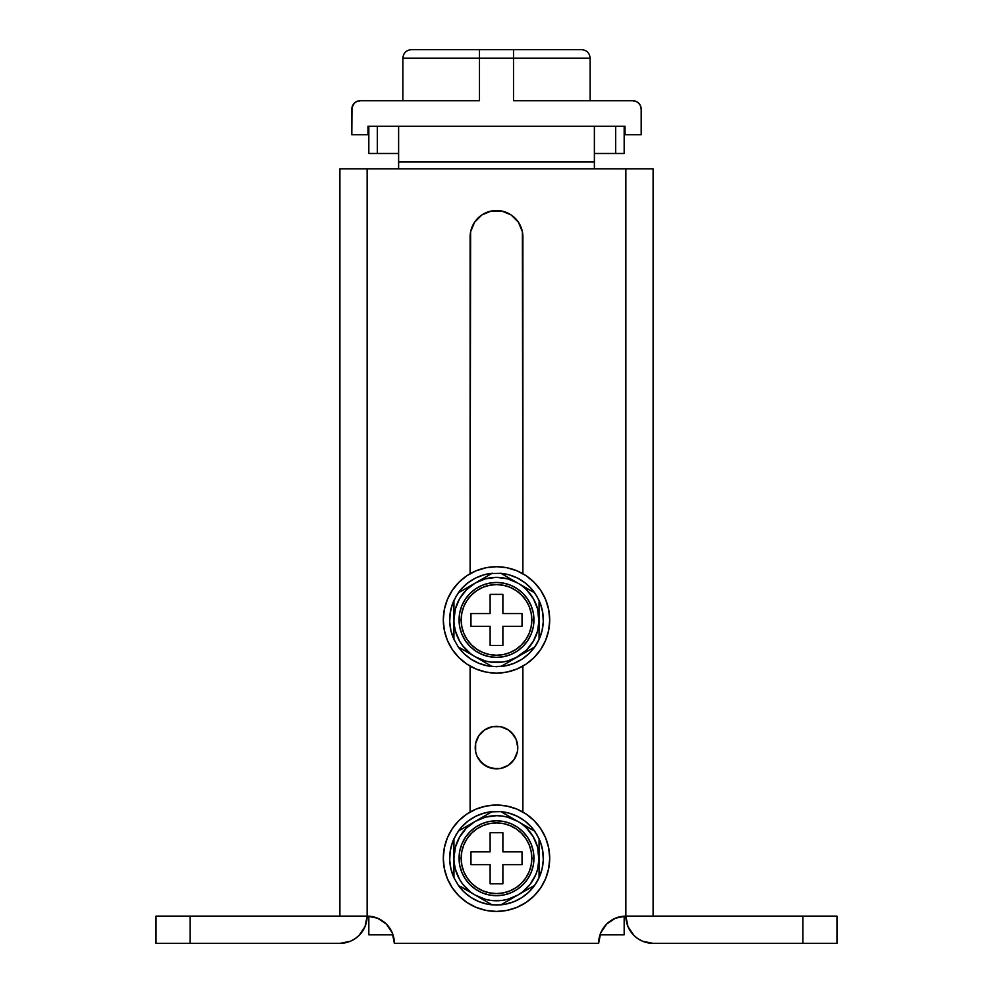 <?xml version="1.0" encoding="UTF-8"?>
<svg xmlns="http://www.w3.org/2000/svg" width="993" height="993" viewBox="0 0 993 993"><rect width="100%" height="100%" fill="white"/><g stroke="black" fill="none" stroke-linecap="round" stroke-linejoin="round"><path stroke-width="1.49" d="M802.915 943.35L836.962 943.35L836.962 916.117L653.109 916.117L653.109 168.81L339.891 168.81L339.891 916.117L339.891 168.81L625.875 168.81L625.875 916.117L615.449 918.19L606.611 924.086L600.715 932.923L598.642 943.35L394.358 943.35L598.642 943.35A27.233 27.233 0 0 1 625.875 916.117L802.915 916.117L802.915 943.35L653.109 943.35L836.962 943.35L836.962 916.117L802.915 916.117L802.915 943.35M630.468 931.248L633.857 935.369L627.948 926.531L625.875 916.117L653.109 916.117L653.109 168.81L625.875 168.81L625.875 916.117A27.233 27.233 0 0 0 653.109 943.35L642.682 941.277L637.978 938.757L642.682 941.277M350.318 941.277L355.022 938.757L350.318 941.277L339.891 943.35A27.233 27.233 0 0 0 367.125 916.117L190.085 916.117L190.085 943.35L339.891 943.35L156.038 943.35L156.038 916.117L156.038 943.35L190.085 943.35L190.085 916.117L156.038 916.117L367.125 916.117A27.233 27.233 0 0 1 394.358 943.35L392.285 932.923L386.389 924.086L377.551 918.19L367.125 916.117L367.125 168.81L367.125 916.117L365.052 926.531L359.143 935.369L362.532 931.248M522.889 812.038L522.889 666.104L522.889 812.038M522.889 573.718L522.38 231.754L518.433 222.246L511.159 214.96L501.651 211.025L496.5 210.516L491.349 211.025L481.841 214.96L474.567 222.246L470.62 231.754L470.111 573.718L470.111 236.905A26.389 26.389 0 0 1 496.5 210.516A26.389 26.389 0 0 1 522.889 236.905L522.889 573.718M470.111 666.104L470.111 812.038L470.111 666.104M606.611 924.086L603.223 928.219M600.715 932.923L599.164 938.037M393.836 938.037L392.285 932.923M522.38 231.754L518.433 222.246M501.651 211.025L491.349 211.025M481.841 214.96L477.844 218.249M470.62 231.754L470.111 236.905M637.978 938.757L633.857 935.369M359.143 935.369L355.022 938.757M517.775 747.592A21.275 21.275 0 0 1 496.5 768.867A21.275 21.275 0 0 1 475.225 747.592L475.635 751.738L475.635 743.434L475.225 747.592A21.275 21.275 0 0 1 496.5 726.305A21.275 21.275 0 0 1 517.775 747.592L516.161 739.45L517.775 747.592L517.365 751.738L517.775 747.592M594.385 126.248L398.615 126.248L398.615 168.81L398.615 161.996L594.385 161.996L398.615 161.996L398.615 126.248L367.981 126.248L625.019 126.248L625.019 134.763L641.193 134.763L641.193 109.23L641.193 134.763L625.019 134.763L625.019 126.248L594.385 126.248L594.385 161.996L594.385 126.248M478.812 759.409L484.683 765.28L492.354 768.458L500.646 768.458L508.317 765.28L500.646 768.458L496.5 768.867L488.357 767.241L481.456 762.636L476.839 755.735L475.635 751.738M514.188 735.763L508.317 729.892L500.646 726.715L492.354 726.715L484.683 729.892L492.354 726.715L500.646 726.715L508.317 729.892L511.544 732.536L516.161 739.45M476.839 739.45L475.635 743.434L478.812 735.763L484.683 729.892M624.175 916.167L624.175 934.835L624.175 916.167M599.995 934.835L624.175 934.835L599.995 934.835M594.385 168.81L594.385 161.996L594.385 168.81M517.365 751.738L514.188 759.409L508.317 765.28M368.825 934.835L393.005 934.835L368.825 934.835L368.825 916.167L368.825 934.835M368.825 153.493L398.615 153.493L377.34 153.493L377.34 126.248L377.34 153.493L368.825 153.493L368.825 126.248L368.825 153.493M594.385 153.493L624.175 153.493L624.175 126.248L624.175 153.493L615.66 153.493L615.66 126.248L615.66 153.493L594.385 153.493M464.538 100.715L360.322 100.715L479.482 100.715L479.482 58.165L513.518 58.165L513.518 100.715L528.462 100.715M632.678 100.715L513.518 100.715L632.678 100.715L635.942 101.36L638.698 103.21L640.547 105.978L641.193 109.23A8.515 8.515 0 0 0 632.678 100.715M351.807 109.23L351.807 134.763L367.981 134.763L367.981 126.248L367.981 134.763L351.807 134.763L351.969 107.567L354.302 103.21L357.058 101.36L360.322 100.715A8.515 8.515 0 0 0 351.807 109.23M640.547 105.978L641.031 107.567M352.453 105.978L353.235 104.501M354.302 103.21L357.058 101.36M479.482 100.715L479.482 58.165L402.873 58.165C403.381 53.001 406.224 50.159 411.387 49.65L581.613 49.65C586.776 50.159 589.619 53.001 590.127 58.165L513.518 58.165L513.518 100.715M479.482 58.165L402.873 58.165L479.482 58.165L479.482 49.65L411.387 49.65L479.482 49.65L479.482 58.165L590.127 58.165L513.518 58.165L513.518 49.65L581.613 49.65L513.518 49.65L513.518 58.165M513.518 49.65L479.482 49.65M461.174 619.917A35.326 35.326 0 0 0 496.5 655.243A35.326 35.326 0 0 0 531.826 619.917L533.949 619.917A37.449 37.449 0 0 1 496.5 657.366A37.449 37.449 0 0 1 459.051 619.917L461.174 619.917L461.857 613.029L463.868 606.4L467.132 600.293L471.526 594.944L476.876 590.55L482.983 587.285L489.611 585.274L496.5 584.592L503.389 585.274L510.017 587.285L516.124 590.55L521.474 594.944L525.868 600.293L529.132 606.4L531.143 613.029L531.826 619.917L531.143 626.806L529.132 633.435L525.868 639.542L521.474 644.891L516.124 649.285L510.017 652.55L503.389 654.561L496.5 655.243L489.611 654.561L482.983 652.55L476.876 649.285L471.526 644.891L467.132 639.542L463.868 633.435L461.857 626.806L461.174 619.917L459.051 619.917A37.449 37.449 0 0 1 496.5 582.469A37.449 37.449 0 0 1 533.949 619.917L531.826 619.917A35.326 35.326 0 0 0 496.5 584.592A35.326 35.326 0 0 0 461.174 619.917M462.738 594.013L459.647 598.642L466.412 589.817L475.225 583.065A42.562 42.562 0 0 1 517.775 583.065L500.894 573.309A46.808 46.808 0 0 1 534.668 592.809L539.062 600.417A46.808 46.808 0 0 1 500.894 666.526L517.775 656.77A42.562 42.562 0 0 1 453.938 619.917L453.938 639.418A46.808 46.808 0 0 1 453.938 600.417L453.938 619.917A42.562 42.562 0 0 1 475.225 583.065L458.332 592.809A46.808 46.808 0 0 1 492.106 573.309L475.225 583.065L485.49 578.807L496.5 577.355L507.51 578.807L517.775 583.065A42.562 42.562 0 0 1 539.062 619.917L539.062 602.056M501.242 573.52L502.309 574.128L501.242 573.52M505.127 575.754L504.059 575.133M507.919 577.367L506.256 576.412M510.687 578.969L508.826 577.889M513.654 580.682L514.808 581.339M488.941 575.133L478.328 581.265M491.734 573.532L488.99 575.108M519.798 584.219L520.667 584.728M532.62 591.629L522.392 586.143M534.668 592.809L511.68 579.54M539.062 605.68L539.062 606.549M539.062 608.548L539.062 609.541M539.062 612.098L539.062 612.83M522.417 586.168L526.588 589.817L533.353 598.642L537.61 608.895L539.062 623.48L539.062 616.727M460.38 648.193L492.106 666.526A46.808 46.808 0 0 1 458.332 647.026L453.938 639.418L453.938 635.756L453.938 637.767M453.938 634.155L453.938 635.768M453.938 631.275L453.938 633.236M453.938 627.725L453.938 627.005M470.583 653.667L462.738 645.822L459.647 641.193L455.39 630.927L453.938 623.107M473.202 655.603L472.333 655.107M459.771 647.858L470.608 653.692M501.266 666.303L492.106 666.526L488.941 664.689L491.758 666.315M487.873 664.081L488.941 664.689M485.08 662.468L486.744 663.423M482.313 660.866L481.357 660.32M481.344 660.308L484.174 661.934M479.346 659.153L478.192 658.483M530.262 645.822L533.353 641.193L526.588 650.005L514.684 658.558L534.668 647.026L539.062 639.418L539.062 619.917A42.562 42.562 0 0 1 517.775 656.77L507.51 661.028L502.061 662.108L490.964 662.108M501.242 666.315L514.672 658.57M453.938 616.318L453.938 600.417L458.332 592.809L459.833 591.94M462.949 590.152L458.704 592.598M475.225 583.065L466.487 588.104M453.938 604.079L453.938 602.106M534.668 647.026L533.167 647.883M530.051 649.683L534.296 647.237M517.775 656.77L526.513 651.731M539.062 635.756L539.062 637.717M539.062 639.418L539.062 623.505M453.938 619.917L455.39 608.895L459.647 598.642M539.062 619.893L537.61 630.927L533.353 641.193M470.967 613.537L470.967 626.298L490.12 626.298L490.12 645.45L502.88 645.45L502.88 626.298L522.033 626.298L522.033 613.537L502.88 613.537L502.88 594.385L490.12 594.385L490.12 613.537L470.967 613.537L490.12 613.537L490.12 594.385L502.88 594.385L502.88 613.537L522.033 613.537L522.033 626.298L502.88 626.298L502.88 645.45L490.12 645.45L490.12 626.298L470.967 626.298L470.967 613.537M490.939 662.108L485.49 661.028L475.225 656.77L481.32 660.295M459.051 619.917L459.771 627.216L461.906 634.242L465.357 640.721L470.024 646.393L475.697 651.06L482.164 654.511L489.189 656.646L496.5 657.366L503.811 656.646L510.836 654.511L517.303 651.06L522.976 646.393L527.643 640.721L531.094 634.242L533.229 627.216L533.949 619.917L533.229 612.607L531.094 605.581L527.643 599.114L522.976 593.429L517.303 588.775L510.836 585.311L503.811 583.189L496.5 582.469L489.189 583.189L482.164 585.311L475.697 588.775L470.024 593.429L465.357 599.114L461.906 605.581L459.771 612.607L459.051 619.917M539.062 616.343L539.062 604.067M526.724 651.607L529.319 650.105M453.938 623.492L453.938 630.257M500.894 573.309L491.758 573.52M466.276 588.228L463.681 589.718M534.296 592.598L533.229 591.977M500.174 573.246L508.987 574.798L517.341 578L524.937 582.73L531.491 588.824L536.766 596.048L540.577 604.141L542.774 612.818L543.283 621.755L542.079 630.617L539.199 639.095L534.768 646.865L528.946 653.667L521.933 659.215L513.989 663.336L505.412 665.869L496.5 666.725L487.588 665.869L479.011 663.336L471.067 659.215L464.054 653.667L458.232 646.865L453.801 639.095L450.921 630.617L449.717 621.755L450.226 612.818L452.423 604.141L456.234 596.048L461.509 588.824L468.063 582.73L475.659 578L484.013 574.798L492.826 573.246M468.063 582.73L461.509 588.824L456.234 596.048M452.423 604.141L450.226 612.818M450.921 630.617L453.801 639.095L458.232 646.865M464.054 653.667L471.067 659.215L479.011 663.336M487.588 665.869L496.5 666.725L505.412 665.869M539.199 639.095L542.079 630.617L543.283 621.755M531.491 588.824L524.937 582.73M517.341 578L508.987 574.798M549.7 619.917A53.2 53.2 0 0 0 496.5 566.718A53.2 53.2 0 0 0 443.3 619.917A53.2 53.2 0 0 1 496.5 566.718A53.2 53.2 0 0 1 549.7 619.917L548.67 609.541L545.641 599.561L540.726 590.363L534.11 582.295L526.054 575.679L516.856 570.764L506.877 567.735L496.5 566.718L486.123 567.735L476.144 570.764L466.946 575.679L458.89 582.295L452.274 590.363L447.359 599.561L444.33 609.541L443.3 619.917L444.33 630.294L447.359 640.274L452.274 649.472L458.89 657.527L466.946 664.143L476.144 669.059L486.123 672.087L496.5 673.117L506.877 672.087L516.856 669.059L526.054 664.143L534.11 657.527L540.726 649.472L545.641 640.274L548.67 630.294L549.7 619.917A53.2 53.2 0 0 1 496.5 673.117A53.2 53.2 0 0 1 443.3 619.917A53.2 53.2 0 0 0 496.5 673.117A53.2 53.2 0 0 0 549.7 619.917M540.726 590.363L534.11 582.295L526.054 575.679M466.946 575.679L458.89 582.295L452.274 590.363M452.274 649.472L458.89 657.527L466.946 664.143M526.054 664.143L534.11 657.527L540.726 649.472M461.174 858.237A35.326 35.326 0 0 0 496.5 893.563A35.326 35.326 0 0 0 531.826 858.237L533.949 858.237A37.449 37.449 0 0 1 496.5 895.686A37.449 37.449 0 0 1 459.051 858.237L461.174 858.237L461.857 851.349L463.868 844.72L467.132 838.613L471.526 833.264L476.876 828.87L482.983 825.605L489.611 823.594L496.5 822.912L503.389 823.594L510.017 825.605L516.124 828.87L521.474 833.264L525.868 838.613L529.132 844.72L531.143 851.349L531.826 858.237L531.143 865.126L529.132 871.755L525.868 877.862L521.474 883.211L516.124 887.605L510.017 890.87L503.389 892.881L496.5 893.563L489.611 892.881L482.983 890.87L476.876 887.605L471.526 883.211L467.132 877.862L463.868 871.755L461.857 865.126L461.174 858.237L459.051 858.237A37.449 37.449 0 0 1 496.5 820.789A37.449 37.449 0 0 1 533.949 858.237L531.826 858.237A35.326 35.326 0 0 0 496.5 822.912A35.326 35.326 0 0 0 461.174 858.237M462.738 832.333L459.647 836.962L466.412 828.137L475.225 821.385A42.562 42.562 0 0 1 517.775 821.385L500.894 811.629A46.808 46.808 0 0 1 534.668 831.129L539.062 838.737A46.808 46.808 0 0 1 500.894 904.846L517.775 895.09A42.562 42.562 0 0 1 453.938 858.237L453.938 877.738A46.808 46.808 0 0 1 453.938 838.737L453.938 858.237A42.562 42.562 0 0 1 475.225 821.385L458.332 831.129A46.808 46.808 0 0 1 492.106 811.629L475.225 821.385L485.49 817.127L496.475 815.675L502.036 816.035M501.242 811.84L502.309 812.448L501.242 811.84M505.127 814.074L504.059 813.453M507.919 815.687L506.256 814.732M510.687 817.289L508.826 816.209M513.654 819.002L514.808 819.659M488.941 813.453L478.328 819.585M491.734 811.852L488.99 813.428M519.798 822.539L520.667 823.048M532.62 829.949L517.775 821.385A42.562 42.562 0 0 1 539.062 858.237L539.062 840.376M534.668 831.129L522.392 824.463M539.062 844L539.062 844.869M539.062 846.868L539.062 847.861M539.062 850.418L539.062 851.15M522.417 824.488L526.588 828.137L533.353 836.962L537.61 847.215L539.062 861.8L539.062 855.047M460.38 886.513L492.106 904.846A46.808 46.808 0 0 1 458.332 885.346L453.938 877.738L453.938 874.076L453.938 876.087M453.938 872.475L453.938 874.088M453.938 869.62L453.938 871.556M453.938 866.045L453.938 865.325M470.583 891.987L462.738 884.142L459.647 879.513L455.39 869.247L453.938 861.428M473.202 893.923L472.333 893.427M459.771 886.178L470.608 892.012M492.106 904.846L488.941 903.009L492.106 904.846L500.894 904.846L514.684 896.878M491.758 904.635L490.691 904.015L491.758 904.635M487.873 902.401L488.941 903.009M485.08 900.788L486.744 901.743M482.313 899.186L481.357 898.64M481.344 898.628L484.174 900.254M479.346 897.473L478.192 896.803M453.938 854.638L453.938 838.737L458.332 831.129L459.833 830.26M462.949 828.472L458.704 830.918M475.225 821.385L466.487 826.424M453.938 842.399L453.938 840.426M533.353 879.513L530.262 884.142L535.823 874.523L537.61 869.247L539.062 858.237A42.562 42.562 0 0 1 517.775 895.09L534.668 885.346L539.062 877.738L539.062 858.213M534.668 885.346L533.167 886.203M530.051 888.003L534.296 885.557M530.262 884.142L522.405 891.999L517.775 895.09L526.513 890.051M539.062 874.076L539.062 876.037M539.062 877.738L539.062 861.825M507.535 817.14L517.775 821.385L511.68 817.86M453.938 858.237L455.39 847.215L459.647 836.962M485.465 899.335L475.225 895.09L481.32 898.615M502.036 900.428L490.964 900.428M470.967 851.857L470.967 864.618L490.12 864.618L490.12 883.77L502.88 883.77L502.88 864.618L522.033 864.618L522.033 851.857L502.88 851.857L502.88 832.705L490.12 832.705L490.12 851.857L470.967 851.857L490.12 851.857L490.12 832.705L502.88 832.705L502.88 851.857L522.033 851.857L522.033 864.618L502.88 864.618L502.88 883.77L490.12 883.77L490.12 864.618L470.967 864.618L470.967 851.857M517.775 895.09L507.51 899.348L502.061 900.428M490.939 900.428L485.49 899.348M502.061 816.047L507.51 817.127M459.051 858.237L459.771 865.536L461.906 872.562L465.357 879.041L470.024 884.713L475.697 889.38L482.164 892.831L489.189 894.966L496.5 895.686L503.811 894.966L510.836 892.831L517.303 889.38L522.976 884.713L527.643 879.041L531.094 872.562L533.229 865.536L533.949 858.237L533.229 850.927L531.094 843.901L527.643 837.434L522.976 831.749L517.303 827.095L510.836 823.631L503.811 821.509L496.5 820.789L489.189 821.509L482.164 823.631L475.697 827.095L470.024 831.749L465.357 837.434L461.906 843.901L459.771 850.927L459.051 858.237M539.062 854.663L539.062 842.387M526.724 889.927L529.319 888.425M453.938 861.812L453.938 868.577M500.894 811.629L491.758 811.84M466.276 826.548L463.681 828.038M534.296 830.918L533.229 830.297M500.174 811.566L508.987 813.118L517.341 816.32L524.937 821.05L531.491 827.144L536.766 834.368L540.577 842.461L542.774 851.138L543.283 860.075L542.079 868.937L539.199 877.415L534.768 885.185L528.946 891.987L521.933 897.535L513.989 901.656L505.412 904.189L496.5 905.045L487.588 904.189L479.011 901.656L471.067 897.535L464.054 891.987L458.232 885.185L453.801 877.415L450.921 868.937L449.717 860.075L450.226 851.138L452.423 842.461L456.234 834.368L461.509 827.144L468.063 821.05L475.659 816.32L484.013 813.118L492.826 811.566M468.063 821.05L461.509 827.144L456.234 834.368M452.423 842.461L450.226 851.138L449.717 860.075M450.921 868.937L453.801 877.415L458.232 885.185M464.054 891.987L471.067 897.535L479.011 901.656M487.588 904.189L496.5 905.045L505.412 904.189M539.199 877.415L542.079 868.937L543.283 860.075M517.341 816.32L508.987 813.118M549.7 858.237A53.2 53.2 0 0 0 496.5 805.038A53.2 53.2 0 0 0 443.3 858.237A53.2 53.2 0 0 1 496.5 805.038A53.2 53.2 0 0 1 549.7 858.237L548.67 847.861L545.641 837.881L540.726 828.683L534.11 820.615L526.054 813.999L516.856 809.084L506.877 806.055L496.5 805.038L486.123 806.055L476.144 809.084L466.946 813.999L458.89 820.615L452.274 828.683L447.359 837.881L444.33 847.861L443.3 858.237L444.33 868.614L447.359 878.594L452.274 887.792L458.89 895.847L466.946 902.463L476.144 907.379L486.123 910.407L496.5 911.437L506.877 910.407L516.856 907.379L526.054 902.463L534.11 895.847L540.726 887.792L545.641 878.594L548.67 868.614L549.7 858.237A53.2 53.2 0 0 1 496.5 911.437A53.2 53.2 0 0 1 443.3 858.237A53.2 53.2 0 0 0 496.5 911.437A53.2 53.2 0 0 0 549.7 858.237M540.726 828.683L534.11 820.615L526.054 813.999M466.946 813.999L458.89 820.615L452.274 828.683M452.274 887.792L458.89 895.847L466.946 902.463M526.054 902.463L534.11 895.847L540.726 887.792M402.873 100.715L402.873 58.165M590.127 100.715L590.127 58.165"/></g></svg>

